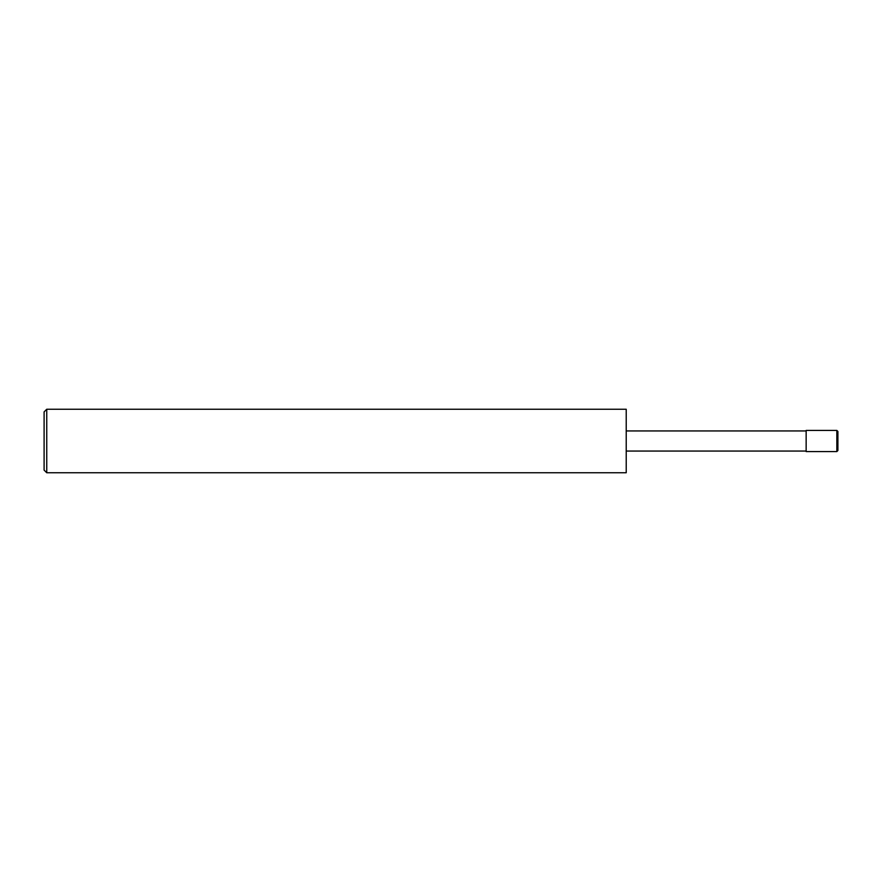 <?xml version="1.0" encoding="UTF-8"?>
<svg xmlns="http://www.w3.org/2000/svg" width="882" height="882" viewBox="0 0 882 882"><rect width="100%" height="100%" fill="white"/><g stroke="black" fill="none" stroke-linecap="round" stroke-linejoin="round"><path stroke-width="1.32" d="M836.842 430.416L837.9 431.474L837.9 450.526L836.842 451.584L806.148 451.584L806.148 430.416L836.842 430.416L836.842 451.584M46.746 409.248L626.22 409.248L626.22 472.752L46.746 472.752L44.1 470.106L44.1 411.894L46.746 409.248L46.746 472.752M806.148 451.055L626.22 451.055M806.148 430.945L626.22 430.945"/></g></svg>
